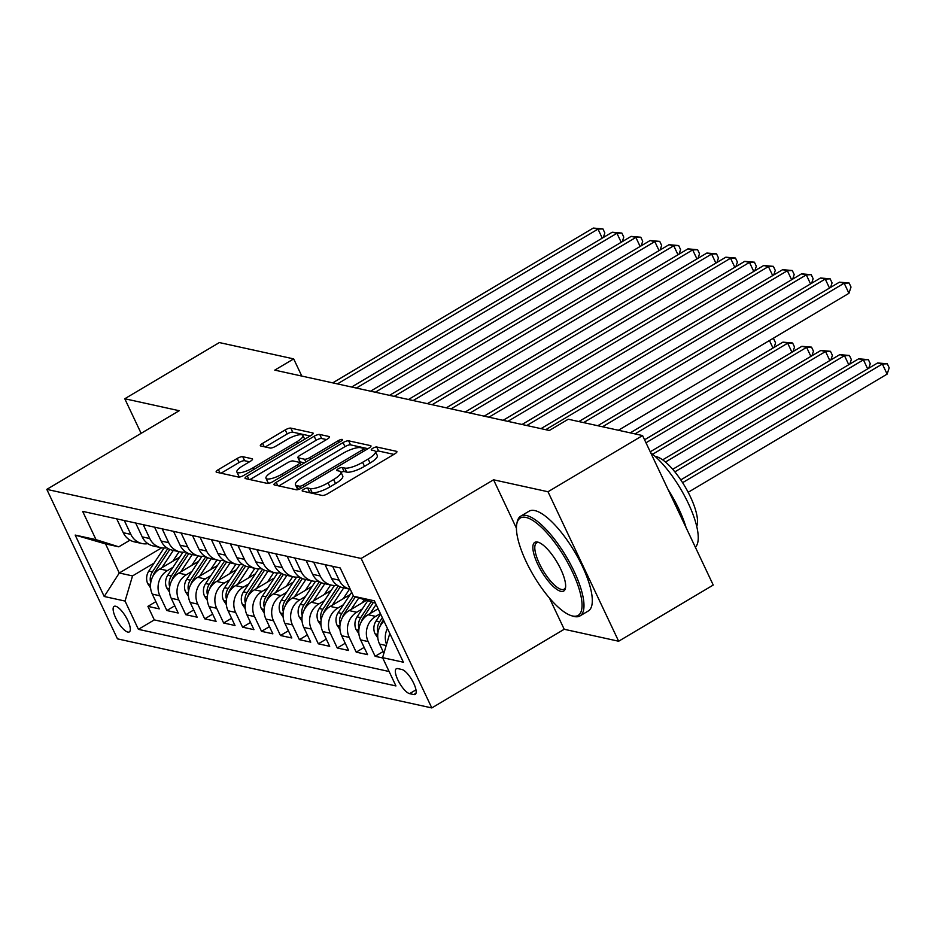 <?xml version="1.0" encoding="UTF-8"?>
<svg xmlns="http://www.w3.org/2000/svg" width="936" height="936" viewBox="0 0 936 936"><rect width="100%" height="100%" fill="white"/><g stroke="black" fill="none" stroke-linecap="round" stroke-linejoin="round"><path stroke-width="1.4" d="M303.767 489.282A3.194 0.866 -25.3 0 0 302.188 490.932A3.194 0.866 -25.3 0 0 302.468 491.119L322.218 495.46A4.551 1.228 -25.3 0 0 327.787 493.658L394.641 453.948A4.551 1.228 -25.3 0 0 396.899 451.597A4.551 1.228 -25.3 0 0 396.49 451.327L376.74 446.998A3.194 0.866 -25.3 0 0 372.844 448.25A3.194 0.866 -25.3 0 0 371.264 449.9A3.194 0.866 -25.3 0 0 371.545 450.087L374.096 450.649A14.578 3.943 -25.3 0 1 375.394 451.468A14.578 3.943 -25.3 0 1 368.164 459.014L362.595 462.314A14.578 3.943 -25.3 0 1 344.764 468.07L342.202 467.509A3.194 0.866 -25.3 0 0 338.305 468.772A3.194 0.866 -25.3 0 0 336.726 470.422A3.194 0.866 -25.3 0 0 337.007 470.597L339.557 471.159A14.578 3.943 -25.3 0 1 340.856 471.99A14.578 3.943 -25.3 0 1 333.625 479.524L328.056 482.836A14.578 3.943 -25.3 0 1 310.225 488.592L307.675 488.03A3.194 0.866 -25.3 0 0 303.767 489.282M127.834 632.081A14.859 4.727 -120.7 0 0 129.308 631.929A14.859 4.727 -120.7 0 0 126.84 618.614A14.859 4.727 -120.7 0 0 115.608 606.235A14.859 4.727 -120.7 0 0 114.133 606.388A14.859 4.727 -120.7 0 0 116.602 619.702A14.859 4.727 -120.7 0 0 127.834 632.081M242.728 456.686A4.551 1.228 -25.3 0 0 237.159 458.476L218.404 469.615A4.551 1.228 -25.3 0 0 216.146 471.978A4.551 1.228 -25.3 0 0 216.555 472.235L238.481 477.056A4.551 1.228 -25.3 0 0 244.062 475.254L310.904 435.544A4.551 1.228 -25.3 0 0 313.162 433.192A4.551 1.228 -25.3 0 0 312.753 432.935L290.827 428.115A4.551 1.228 -25.3 0 0 285.246 429.905L262.595 443.371A4.551 1.228 -25.3 0 0 260.337 445.723A4.551 1.228 -25.3 0 0 260.746 445.981L270.13 448.04A4.551 1.228 -25.3 0 0 275.699 446.25L286.931 439.569A12.191 3.299 -25.3 0 1 302.925 435.462A12.191 3.299 -25.3 0 1 296.876 441.757L252.872 467.906A12.191 3.299 -25.3 0 1 236.89 472.013A12.191 3.299 -25.3 0 1 242.927 465.719L250.263 461.354A4.551 1.228 -25.3 0 0 252.521 459.003A4.551 1.228 -25.3 0 0 252.123 458.745L242.728 456.686L244.647 460.723A4.551 1.228 -25.3 0 0 239.066 462.524L221.048 473.218M179.209 410.717L124.769 398.748L219.352 342.564L293.682 358.897L274.763 370.13L549.338 430.478L568.246 419.234L642.576 435.568L547.993 491.751L493.553 479.794L361.144 558.453L46.8 489.376L179.209 410.717M276.214 482.321A4.551 1.228 -25.3 0 0 273.955 484.672A4.551 1.228 -25.3 0 0 274.353 484.942L296.291 489.762A4.551 1.228 -25.3 0 0 301.86 487.96L368.702 448.25A4.551 1.228 -25.3 0 0 370.972 445.899A4.551 1.228 -25.3 0 0 370.562 445.63L348.625 440.821A4.551 1.228 -25.3 0 0 343.056 442.611L276.214 482.321L277.805 485.69M267.392 483.409L245.454 478.589A4.551 1.228 -25.3 0 1 245.045 478.331A4.551 1.228 -25.3 0 1 247.315 475.968L314.157 436.258A4.551 1.228 -25.3 0 1 319.726 434.468L329.109 436.527A4.551 1.228 -25.3 0 1 329.519 436.784A4.551 1.228 -25.3 0 1 327.261 439.136L300.152 455.247A4.551 1.228 -25.3 0 0 297.894 457.599A4.551 1.228 -25.3 0 0 298.291 457.856L304.516 459.225A4.551 1.228 -25.3 0 0 310.097 457.435L338.317 440.669A3.194 0.866 -25.3 0 1 342.506 439.592A3.194 0.866 -25.3 0 1 340.915 441.242L272.961 481.607A4.551 1.228 -25.3 0 1 267.392 483.409M155.856 601.649L147.911 606.364L159.272 608.868L152.299 594.114L159.869 595.787A18.568 16.871 -77.6 0 1 167.369 570.632L172.996 567.286M174.786 605.803L166.842 610.529L178.203 613.022L171.229 598.279L178.811 599.941A18.568 16.871 -77.6 0 1 186.299 574.798L191.927 571.451M193.729 609.968L185.784 614.695L197.145 617.187L190.172 602.445L197.742 604.106A18.568 16.871 -77.6 0 1 205.241 578.963L210.869 575.617M212.659 614.133L204.715 618.848L216.076 621.352L209.102 606.598L216.684 608.271A18.568 16.871 -77.6 0 1 224.172 583.116L229.8 579.77M231.601 618.287L223.645 623.013L235.018 625.505L228.045 610.763L235.615 612.425A18.568 16.871 -77.6 0 1 243.114 587.281L248.742 583.935M250.532 622.452L242.588 627.178L253.948 629.671L246.975 614.929L254.557 616.59A18.568 16.871 -77.6 0 1 262.045 591.435L267.673 588.1M269.474 626.617L261.518 631.332L272.879 633.836L265.918 619.082L273.488 620.755A18.568 16.871 -77.6 0 1 280.987 595.6L286.615 592.254M288.405 630.77L280.461 635.497L291.821 637.989L284.848 623.247L292.43 624.909A18.568 16.871 -77.6 0 1 299.918 599.765L305.545 596.419M307.347 634.936L299.391 639.662L310.752 642.154L303.79 627.412L311.36 629.074A18.568 16.871 -77.6 0 1 318.86 603.919L324.488 600.584M326.278 639.101L318.334 643.816L329.694 646.32L322.721 631.566L330.303 633.239A18.568 16.871 -77.6 0 1 337.791 608.084L343.418 604.738M345.22 643.254L337.264 647.981L348.625 650.473L341.663 635.731L349.233 637.393A18.568 16.871 -77.6 0 1 356.733 612.249L362.361 608.903M364.151 647.419L356.206 652.146L367.567 654.638L360.594 639.896L368.164 641.558A18.568 16.871 -77.6 0 1 375.664 616.403L380.414 613.583M383.093 651.585L375.137 656.3L382.73 657.973M152.299 594.114A18.568 16.871 102.4 0 1 159.787 568.971L179.689 557.154M171.229 598.279A18.568 16.871 102.4 0 1 178.729 573.136L198.619 561.319M190.172 602.445A18.568 16.871 102.4 0 1 197.66 577.29L217.561 565.473M209.102 606.598A18.568 16.871 102.4 0 1 216.602 581.455L236.492 569.638M228.045 610.763A18.568 16.871 102.4 0 1 235.533 585.62L255.434 573.803M246.975 614.929A18.568 16.871 102.4 0 1 254.475 589.774L274.365 577.957M265.918 619.082A18.568 16.871 102.4 0 1 273.406 593.939L293.296 582.122M284.848 623.247A18.568 16.871 102.4 0 1 292.348 598.104L312.238 586.275M303.79 627.412A18.568 16.871 102.4 0 1 311.279 602.257L331.168 590.44M322.721 631.566A18.568 16.871 102.4 0 1 330.221 606.423L350.111 594.606M341.663 635.731A18.568 16.871 102.4 0 1 349.151 610.588L366.444 600.304M360.594 639.896A18.568 16.871 102.4 0 1 368.094 614.741L378.132 608.774M401.93 669.509L397.765 668.596A14.391 4.575 -120.7 0 0 396.326 668.749A14.391 4.575 -120.7 0 0 398.724 681.642A14.391 4.575 -120.7 0 0 409.605 693.646L413.77 694.559A14.391 4.575 -120.7 0 0 415.198 694.407A14.391 4.575 -120.7 0 0 412.799 681.502A14.391 4.575 -120.7 0 0 401.93 669.509M361.144 558.453L431.8 707.932L117.456 638.855L46.8 489.376M147.911 606.364L154.3 619.901L138.411 629.343L395.94 685.936L382.578 657.657L389.797 633.438M138.411 629.343L125.05 601.064L104.212 596.489L75.184 535.076L96.022 539.651L82.649 511.372L340.189 567.965L353.551 596.244L374.377 600.83L403.404 662.232L382.578 657.657M116.719 518.86L123.271 532.713A18.568 16.871 102.4 0 0 134.421 541.862L141.991 543.524A18.568 16.871 -77.6 0 1 130.841 534.374L124.301 520.533M135.661 523.025L142.202 536.878A18.568 16.871 102.4 0 0 153.352 546.016L160.934 547.677A18.568 16.871 -77.6 0 1 149.783 538.539L143.231 524.686M154.592 527.19L161.144 541.031A18.568 16.871 102.4 0 0 172.294 550.181L179.864 551.842A18.568 16.871 -77.6 0 1 168.714 542.704L162.174 528.852M173.534 531.344L180.075 545.197A18.568 16.871 102.4 0 0 191.225 554.346L198.806 556.007A18.568 16.871 -77.6 0 1 187.656 546.858L181.104 533.017M192.465 535.509L199.017 549.362A18.568 16.871 102.4 0 0 210.167 558.5L217.737 560.161A18.568 16.871 -77.6 0 1 206.587 551.023L200.047 537.17M211.407 539.674L217.948 553.515A18.568 16.871 102.4 0 0 229.098 562.665L236.679 564.326A18.568 16.871 -77.6 0 1 225.529 555.188L218.977 541.336M230.338 543.828L236.89 557.68A18.568 16.871 102.4 0 0 248.04 566.83L255.61 568.491A18.568 16.871 -77.6 0 1 244.46 559.342L237.919 545.501M249.28 547.993L255.82 561.846A18.568 16.871 102.4 0 0 266.971 570.983L274.541 572.645A18.568 16.871 -77.6 0 1 263.402 563.507L256.85 549.654M268.211 552.158L274.763 565.999A18.568 16.871 102.4 0 0 285.913 575.149L293.483 576.81A18.568 16.871 -77.6 0 1 282.333 567.672L275.792 553.819M287.153 556.312L293.693 570.164A18.568 16.871 102.4 0 0 304.844 579.314L312.413 580.975A18.568 16.871 -77.6 0 1 301.275 571.826L294.723 557.985M306.084 560.477L312.636 574.33A18.568 16.871 102.4 0 0 323.786 583.467L331.356 585.129A18.568 16.871 -77.6 0 1 320.206 575.991L313.665 562.138M325.026 564.642L331.566 578.483A18.568 16.871 102.4 0 0 342.716 587.632L350.263 589.294A18.568 16.871 -77.6 0 1 339.148 580.156L332.596 566.303M383.889 653.269L379.536 644.05A18.568 16.871 -77.6 0 1 383.994 621.176M386.533 644.377A18.568 16.871 -77.6 0 1 387.422 628.407M375.137 656.3L368.164 641.558M356.206 652.146L349.233 637.393M337.264 647.981L330.303 633.239M318.334 643.816L311.36 629.074M299.391 639.662L292.43 624.909M280.461 635.497L273.488 620.755M261.518 631.332L254.557 616.59M242.588 627.178L235.615 612.425M223.645 623.013L216.684 608.271M204.715 618.848L197.742 604.106M185.784 614.695L178.811 599.941M166.842 610.529L159.869 595.787M154.3 619.901L389.119 671.51M161.659 547.829L119.281 572.996L132.538 575.909L154.054 563.133M549.444 598.034L564.209 629.273L618.649 641.23L547.993 491.751M618.649 641.23L713.232 585.047L642.576 435.568M124.769 398.748L141.125 433.345M564.209 629.273L431.8 707.932M301.801 376.073L293.682 358.897M130.022 540.154L118.79 546.823L105.534 543.91L119.281 572.996L104.212 596.489M375.476 603.158L353.551 596.244M337.276 585.269A18.568 16.871 -77.6 0 1 331.356 585.129M318.345 581.104A18.568 16.871 -77.6 0 1 312.413 580.975M299.403 576.95A18.568 16.871 -77.6 0 1 293.483 576.81M280.472 572.785A18.568 16.871 -77.6 0 1 274.541 572.645M261.53 568.62A18.568 16.871 -77.6 0 1 255.61 568.491M242.599 564.466A18.568 16.871 -77.6 0 1 236.679 564.326M223.657 560.301A18.568 16.871 -77.6 0 1 217.737 560.161M204.727 556.136A18.568 16.871 -77.6 0 1 198.806 556.007M185.796 551.983A18.568 16.871 -77.6 0 1 179.864 551.842M166.854 547.817A18.568 16.871 -77.6 0 1 160.934 547.677M147.923 543.652A18.568 16.871 -77.6 0 1 141.991 543.524M96.022 539.651L118.79 546.823M132.538 575.909L125.05 601.064M75.184 535.076L105.534 543.91M493.553 479.794L516.438 528.208M307.921 492.313A3.194 0.866 -25.3 0 1 309.582 492.067L312.133 492.628A14.578 3.943 -25.3 0 0 329.963 486.872L328.056 482.836M340.856 471.99L342.775 476.026A14.578 3.943 -25.3 0 1 335.533 483.561L329.963 486.872M375.394 451.468L377.302 455.516A14.578 3.943 -25.3 0 1 370.071 463.051L364.502 466.362A14.578 3.943 -25.3 0 1 346.671 472.107L344.12 471.545A3.194 0.866 -25.3 0 0 341.043 472.364M393.904 454.381L378.647 451.035A3.194 0.866 -25.3 0 0 375.57 451.854M367.977 448.683L350.544 444.857A4.551 1.228 -25.3 0 0 344.963 446.647L278.858 485.924M299.45 486.217A3.194 0.866 -25.3 0 0 303.346 484.965L362.021 450.099A3.194 0.866 -25.3 0 0 363.601 448.461A3.194 0.866 -25.3 0 0 363.32 448.274L360.617 447.677A14.578 3.943 -25.3 0 0 342.787 453.433L302.691 477.255A14.578 3.943 -25.3 0 0 295.448 484.801A14.578 3.943 -25.3 0 0 296.747 485.632L299.45 486.217L300.585 488.639M295.448 484.801L297.367 488.838A14.578 3.943 -25.3 0 0 298.221 489.54M249.959 479.571L316.064 440.306L314.157 436.258M326.524 439.581L321.633 438.504A4.551 1.228 -25.3 0 0 316.064 440.306M297.894 457.599L299.801 461.647A4.551 1.228 -25.3 0 0 300.199 461.904L304.528 462.852M272.025 471.955A12.191 3.299 -25.3 0 0 265.976 478.261A12.191 3.299 -25.3 0 0 281.958 474.142L297.472 464.935A4.551 1.228 -25.3 0 0 299.731 462.571A4.551 1.228 -25.3 0 0 299.321 462.314L293.097 460.945A4.551 1.228 -25.3 0 0 287.527 462.747L272.025 471.955M265.976 478.261L267.883 482.297A12.191 3.299 -25.3 0 0 269.685 483.081M249.526 461.799L244.647 460.723M236.89 472.013L238.797 476.061A12.191 3.299 -25.3 0 0 240.447 476.833M310.167 435.989L292.734 432.151A4.551 1.228 -25.3 0 0 287.165 433.953L265.239 446.975M688.171 492.301L887.129 374.107L882.355 363.999L877.629 362.957L680.776 479.899M682.601 482.672L882.355 363.999L887.293 363.8L889.2 367.836L887.129 374.107M877.629 362.957L887.293 363.8M618.403 430.256L848.94 293.307L844.167 283.199L602.515 426.769M839.428 282.169L849.092 283L844.167 283.199L839.428 282.169L597.776 425.728M849.092 283L851.011 287.036L848.94 293.307M572.551 615.993A56.628 18.018 -120.7 0 0 572.352 571.779A56.628 18.018 -120.7 0 0 525.95 517.421A56.628 18.018 -120.7 0 0 516.801 523.926A56.628 18.018 -120.7 0 0 533.754 575.909A56.628 18.018 -120.7 0 0 571.299 615.654A56.628 18.018 -120.7 0 0 572.551 615.993M516.801 523.926L517.14 522.206A58.02 18.463 59.3 0 1 520.744 516.145A58.02 18.463 59.3 0 1 526.512 515.525A58.02 18.463 59.3 0 1 570.363 563.893A58.02 18.463 59.3 0 1 580.016 615.911A58.02 18.463 59.3 0 1 574.259 616.532A58.02 18.463 59.3 0 1 572.972 616.18L571.299 615.654M560.898 591.341A28.314 9.009 59.3 0 1 537.697 564.162A28.314 9.009 59.3 0 1 537.603 542.061A28.314 9.009 59.3 0 1 538.223 542.225A28.314 9.009 59.3 0 1 556.99 562.103A28.314 9.009 59.3 0 1 565.473 588.089A28.314 9.009 59.3 0 1 560.898 591.341M539.101 542.552A26.922 8.564 -120.7 0 0 536.632 542.88A26.922 8.564 -120.7 0 0 541.113 567.017A26.922 8.564 -120.7 0 0 561.46 589.458A26.922 8.564 -120.7 0 0 564.139 589.177A26.922 8.564 -120.7 0 0 565.601 587.164M650.707 452.778A58.02 18.463 59.3 0 1 688.311 503.357A58.02 18.463 59.3 0 1 695.354 547.221M668.07 489.493A58.02 18.463 59.3 0 1 686.111 527.682M655.188 456.475A41.781 13.291 59.3 0 1 656.148 456.628A41.781 13.291 59.3 0 1 685.386 487.246A41.781 13.291 59.3 0 1 696.723 526.383M520.744 516.145L529.074 511.196A58.02 18.463 59.3 0 1 534.83 510.588A58.02 18.463 59.3 0 1 578.682 558.944A58.02 18.463 59.3 0 1 588.334 610.962L580.016 615.911M377.816 637.884L374.962 633.637A12.297 11.174 -77.6 0 1 376.061 620.989L380.636 614.063M380.227 626.008A12.297 11.174 -77.6 0 1 381.935 622.276L383.444 619.995M382.356 617.69L379.653 621.785A12.297 11.174 102.4 0 0 377.594 631.121L377.992 632.443M674.856 471.873L863.425 359.845L858.686 358.804L672.692 469.299M867.684 368.866L863.425 359.845L868.351 359.635L870.269 363.683L868.76 368.222M858.686 358.804L868.351 359.635M370.153 613.525L376.108 604.492M358.886 633.719L356.031 629.472A12.297 11.174 -77.6 0 1 357.119 616.824L367.754 600.725M361.296 621.843A12.297 11.174 -77.6 0 1 362.992 618.123L373.324 602.468M371.171 601.789L360.723 617.62A12.297 11.174 102.4 0 0 358.663 626.956L359.061 628.29M665.461 462.033L844.483 355.68L839.756 354.639L662.665 459.845M848.753 364.701L844.483 355.68L849.42 355.481L851.327 359.518L849.829 364.069M839.756 354.639L849.42 355.481M362.162 602.854L364.291 599.625M351.211 609.359L358.78 597.893M339.943 629.565L337.089 625.307A12.297 11.174 -77.6 0 1 338.188 612.67L351.667 592.254M342.354 617.678A12.297 11.174 -77.6 0 1 344.062 613.957L355.364 596.817M353.387 595.893L341.792 613.454A12.297 11.174 102.4 0 0 339.721 622.791L340.119 624.125M652.614 454.264L825.552 351.515L820.813 350.474L650.251 451.807M829.822 360.547L825.552 351.515L830.478 351.316L832.396 355.352L830.887 359.904M820.813 350.474L830.478 351.316M343.231 598.689L349.537 589.13M332.28 605.194L343.723 587.855M321.013 625.4L318.158 621.153A12.297 11.174 -77.6 0 1 319.258 608.505L334.445 585.491M323.423 613.525A12.297 11.174 -77.6 0 1 325.12 609.792L340.259 586.872M338.282 585.901L322.85 609.301A12.297 11.174 102.4 0 0 320.791 618.637L321.188 619.96M645.98 442.786L806.61 347.361L801.883 346.32L644.565 439.78M810.88 356.382L806.61 347.361L811.547 347.151L813.454 351.199L811.957 355.738M801.883 346.32L811.547 347.151M829.495 288.066L825.236 279.045L583.573 422.604M820.498 278.004L830.162 278.834L825.236 279.045L820.498 278.004L578.846 421.563M830.162 278.834L832.069 282.883L830.571 287.434M810.564 283.9L806.294 274.88L545.723 429.682M801.555 273.839L811.219 274.681L806.294 274.88L801.555 273.839L540.985 428.641M811.219 274.681L813.138 278.717L811.629 283.269M791.622 279.747L787.363 270.715L526.793 425.517M782.625 269.685L792.289 270.516L787.363 270.715L782.625 269.685L522.054 424.476M792.289 270.516L794.196 274.552L792.698 279.103M772.691 275.582L768.421 266.561L507.85 421.352M763.694 265.52L773.358 266.351L768.421 266.561L763.694 265.52L503.123 420.311M773.358 266.351L775.265 270.399L773.756 274.95M324.289 594.535L330.607 584.965M313.338 601.041L324.792 583.69M302.071 621.235L299.216 616.988A12.297 11.174 -77.6 0 1 300.316 604.34L315.502 581.326M304.493 609.359A12.297 11.174 -77.6 0 1 306.189 605.639L321.317 582.707M319.351 581.747L303.919 605.136A12.297 11.174 102.4 0 0 301.848 614.472L302.246 615.806M634.994 433.906L787.679 343.196L782.941 342.155L630.256 432.865M791.95 352.217L787.679 343.196L792.605 342.997L794.524 347.034L793.014 351.585M782.941 342.155L792.605 342.997M753.749 271.417L749.49 262.396L488.92 417.199M744.752 261.355L754.416 262.197L749.49 262.396L744.752 261.355L484.181 416.157M754.416 262.197L756.323 266.233L754.825 270.785M305.358 590.37L311.665 580.811M294.407 596.875L305.85 579.524M283.14 617.081L280.285 612.823A12.297 11.174 -77.6 0 1 281.385 600.187L296.572 577.173M285.55 605.194A12.297 11.174 -77.6 0 1 287.247 601.474L302.386 578.542M300.409 577.582L284.977 600.97A12.297 11.174 102.4 0 0 282.918 610.307L283.315 611.641M773.007 348.063L769.45 340.529M772.68 338.61L773.674 338.832L775.581 342.868L774.084 347.42M773.674 338.832L772.2 338.89M734.818 267.263L730.548 258.242L469.977 413.033M725.821 257.201L735.485 258.032L730.548 258.242L725.821 257.201L465.25 411.992M735.485 258.032L737.392 262.068L735.895 266.62M286.416 586.205L292.734 576.646M275.465 592.71L286.919 575.371M264.198 612.916L261.355 608.669A12.297 11.174 -77.6 0 1 262.443 596.021L277.629 573.007M266.62 601.041A12.297 11.174 -77.6 0 1 268.316 597.308L283.444 574.388M281.479 573.417L266.046 596.817A12.297 11.174 102.4 0 0 263.975 606.154L264.373 607.476M715.876 263.098L711.617 254.077L451.047 408.868M706.879 253.036L716.543 253.867L711.617 254.077L706.879 253.036L446.308 407.839M716.543 253.867L718.45 257.915L716.953 262.466M267.485 582.052L273.792 572.481M256.534 588.557L267.977 571.206M245.267 608.751L242.412 604.504A12.297 11.174 -77.6 0 1 243.512 591.868L258.699 568.842M247.677 596.875A12.297 11.174 -77.6 0 1 249.374 593.155L264.514 570.223M262.548 569.264L247.104 592.652A12.297 11.174 102.4 0 0 245.045 601.988L245.443 603.322M696.946 258.933L692.675 249.912L432.104 404.715M687.948 248.871L697.612 249.713L692.675 249.912L687.948 248.871L427.378 403.673M697.612 249.713L699.52 253.75L698.022 258.301M248.543 577.886L254.861 568.327M237.592 584.392L249.046 567.04M226.336 604.597L223.482 600.339A12.297 11.174 -77.6 0 1 224.57 587.703L239.756 564.689M228.747 592.722A12.297 11.174 -77.6 0 1 230.443 588.99L245.571 566.058M243.606 565.098L228.173 588.487A12.297 11.174 102.4 0 0 226.114 597.823L226.5 599.157M678.003 254.779L673.745 245.758L413.174 400.55M669.006 244.717L678.67 245.548L673.745 245.758L669.006 244.717L408.435 399.508M678.67 245.548L680.577 249.584L679.08 254.136M229.612 573.721L235.919 564.162M218.661 580.226L230.104 562.887M207.394 600.432L204.539 596.185A12.297 11.174 -77.6 0 1 205.639 583.537L220.826 560.524M209.804 588.557A12.297 11.174 -77.6 0 1 211.501 584.824L226.641 561.904M224.675 560.933L209.231 584.333A12.297 11.174 102.4 0 0 207.172 593.67L207.57 594.992M659.073 250.614L654.802 241.593L394.231 396.384M650.075 240.552L659.74 241.383L654.802 241.593L650.075 240.552L389.505 395.355M659.74 241.383L661.647 245.431L660.149 249.982M210.67 569.568L216.988 559.997M199.731 576.073L211.173 558.722M188.464 596.267L185.609 592.02A12.297 11.174 -77.6 0 1 186.697 579.384L201.883 556.358M190.874 584.392A12.297 11.174 -77.6 0 1 192.57 580.671L207.698 557.739M205.733 556.78L190.3 580.168A12.297 11.174 102.4 0 0 188.241 589.505L188.627 590.838M640.13 246.449L635.872 237.428L375.301 392.231M631.133 236.387L640.797 237.229L635.872 237.428L631.133 236.387L370.562 391.19M640.797 237.229L642.704 241.266L641.207 245.817M191.74 565.402L198.046 555.844M180.788 571.908L192.231 554.557M169.521 592.114L166.666 587.855A12.297 11.174 -77.6 0 1 167.766 575.219L182.953 552.205M171.931 580.238A12.297 11.174 -77.6 0 1 173.628 576.506L188.768 553.574M186.802 552.614L171.358 576.003A12.297 11.174 102.4 0 0 169.299 585.339L169.697 586.673M621.2 242.295L616.929 233.275L356.359 388.066M612.202 232.233L621.867 233.064L616.929 233.275L612.202 232.233L351.632 387.024M621.867 233.064L623.774 237.1L622.276 241.652M172.809 561.237L179.115 551.678M161.858 567.742L173.3 550.403M150.591 587.948L147.736 583.701A12.297 11.174 -77.6 0 1 148.824 571.054L164.011 548.04M153.001 576.073A12.297 11.174 -77.6 0 1 154.697 572.341L169.826 549.42M167.86 548.449L152.428 571.849A12.297 11.174 102.4 0 0 150.368 581.186L150.754 582.508M602.257 238.13L597.999 229.109L337.428 383.9M593.26 228.068L602.924 228.899L597.999 229.109L593.26 228.068L332.69 382.871M602.924 228.899L604.832 232.947L603.334 237.498M159.787 568.971L167.369 570.632M178.729 573.136L186.299 574.798M197.66 577.29L205.241 578.963M216.602 581.455L224.172 583.116M235.533 585.62L243.114 587.281M254.475 589.774L262.045 591.435M273.406 593.939L280.987 595.6M292.348 598.104L299.918 599.765M311.279 602.257L318.86 603.919M330.221 606.423L337.791 608.084M349.151 610.588L356.733 612.249M368.094 614.741L375.664 616.403M123.271 532.713L130.841 534.374M142.202 536.878L149.783 538.539M161.144 541.031L168.714 542.704M180.075 545.197L187.656 546.858M199.017 549.362L206.587 551.023M217.948 553.515L225.529 555.188M236.89 557.68L244.46 559.342M255.82 561.846L263.402 563.507M274.763 565.999L282.333 567.672M293.693 570.164L301.275 571.826M312.636 574.33L320.206 575.991M331.566 578.483L339.148 580.156M379.536 644.05L386.194 645.524M416.017 693.225L413.77 694.559M415.982 689.855L409.605 693.646M312.133 492.628L310.225 488.592M335.533 483.561L333.625 479.524M344.12 471.545L342.202 467.509M346.671 472.107L344.764 468.07M364.502 466.362L362.595 462.314M370.071 463.051L368.164 459.014M378.647 451.035L376.74 446.998M396.841 452.065L396.49 451.327M309.582 492.067L307.675 488.03M344.963 446.647L343.056 442.611M350.544 444.857L348.625 440.821M370.913 446.367L370.562 445.63M304.13 486.615L303.346 484.965M362.805 451.76L362.021 450.099M298.561 489.446L296.747 485.632M248.906 479.349L247.315 475.968M321.633 438.504L319.726 434.468M329.46 437.264L329.109 436.527M300.199 461.904L298.291 457.856M305.861 462.068L304.516 459.225M310.869 459.085L310.097 457.435M339.101 442.318L338.317 440.669M282.742 475.792L281.958 474.142M298.245 466.584L297.472 464.935M252.463 459.482L252.123 458.745M253.656 469.556L252.872 467.906M297.66 443.407L296.876 441.757M264.198 446.741L262.595 443.371M287.165 433.953L285.246 429.905M292.734 432.151L290.827 428.115M313.104 433.672L312.753 432.935M220.007 472.996L218.404 469.615M239.066 462.524L237.159 458.476M375.102 633.847L377.758 634.433M381.935 622.276L382.742 622.463M376.061 620.989L379.653 621.785M378.378 630.653L377.594 631.121M356.171 629.682L358.827 630.267M362.992 618.123L363.8 618.298M357.119 616.824L360.723 617.62M359.447 626.488L358.663 626.956M337.229 625.529L339.885 626.102M344.062 613.957L344.869 614.133M338.188 612.67L341.792 613.454M340.505 622.335L339.721 622.791M318.298 621.364L320.954 621.949M325.12 609.792L325.927 609.98M319.258 608.505L322.85 609.301M321.575 618.169L320.791 618.637M299.368 617.198L302.012 617.783M306.189 605.639L306.996 605.814M300.316 604.34L303.919 605.136M302.632 614.004L301.848 614.472M280.426 613.045L283.081 613.63M287.247 601.474L288.054 601.649M281.385 600.187L284.977 600.97M283.702 609.851L282.918 610.307M261.495 608.88L264.139 609.465M268.316 597.308L269.123 597.496M262.443 596.021L266.046 596.817M264.759 605.686L263.975 606.154M242.553 604.715L245.209 605.299M249.374 593.155L250.181 593.33M243.512 591.868L247.104 592.652M245.829 601.52L245.045 601.988M223.622 600.561L226.266 601.146M230.443 588.99L231.25 589.165M224.57 587.703L228.173 588.487M226.886 597.367L226.114 597.823M204.68 596.396L207.336 596.981M211.501 584.824L212.308 585.012M205.639 583.537L209.231 584.333M207.956 593.202L207.172 593.67M185.749 592.231L188.393 592.816M192.57 580.671L193.378 580.846M186.697 579.384L190.3 580.168M189.013 589.036L188.241 589.505M166.807 588.077L169.463 588.662M173.628 576.506L174.435 576.681M167.766 575.219L171.358 576.003M170.083 584.883L169.299 585.339M147.876 583.912L150.52 584.497M154.697 572.341L155.505 572.528M148.824 571.054L152.428 571.849M151.141 580.718L150.368 581.186M364.642 450.661L363.601 448.461M300.889 465.016L299.731 462.571M304.703 439.23L302.925 435.462"/></g></svg>
